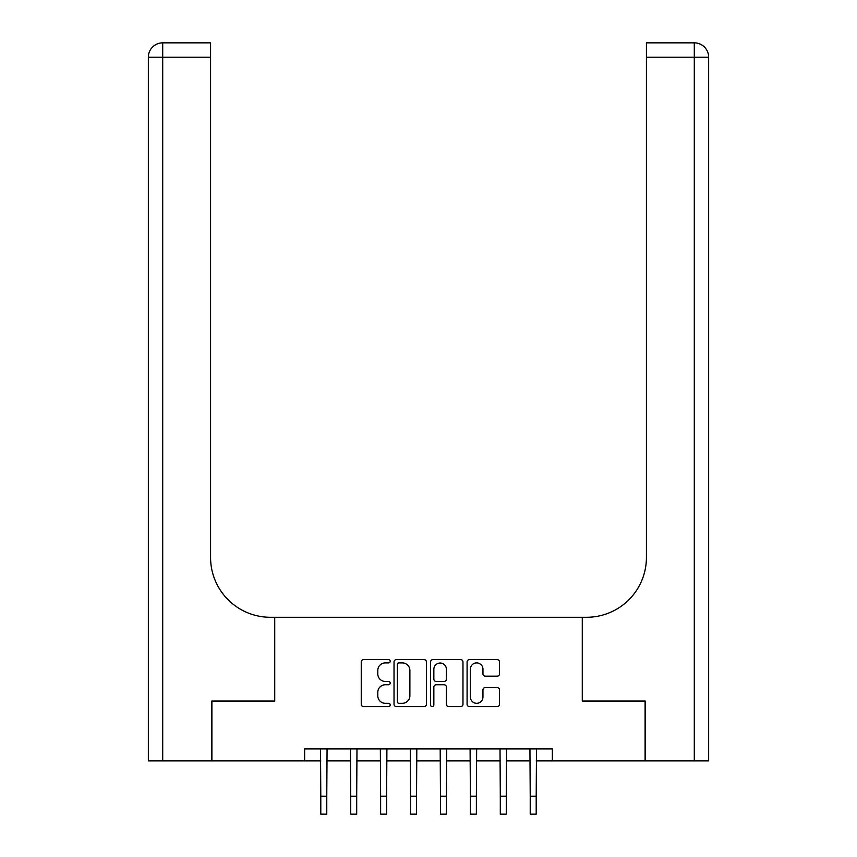 <?xml version="1.0" encoding="UTF-8"?>
<svg xmlns="http://www.w3.org/2000/svg" width="857" height="857" viewBox="0 0 857 857"><rect width="100%" height="100%" fill="white"/><g stroke="black" fill="none" stroke-linecap="round" stroke-linejoin="round"><path stroke-width="1.29" d="M390.203 661.261A1.65 1.65 0 0 0 388.564 659.611L363.604 659.611A2.346 2.346 0 0 0 361.247 661.958L361.247 704.25A2.346 2.346 0 0 0 363.604 706.596L388.564 706.596A1.65 1.65 0 0 0 390.203 704.957A1.65 1.65 0 0 0 388.564 703.308L385.329 703.308A7.52 7.52 0 0 1 377.808 695.798L377.808 692.274A7.52 7.52 0 0 1 385.329 684.754L388.564 684.754A1.65 1.65 0 0 0 390.203 683.104A1.65 1.65 0 0 0 388.564 681.465L385.329 681.465A7.52 7.52 0 0 1 377.808 673.945L377.808 670.42A7.52 7.52 0 0 1 385.329 662.9L388.564 662.9A1.65 1.65 0 0 0 390.203 661.261M497.156 676.173A2.346 2.346 0 0 0 499.513 673.827L499.513 661.958A2.346 2.346 0 0 0 497.156 659.611L469.432 659.611A2.346 2.346 0 0 0 467.086 661.958L467.086 704.25A2.346 2.346 0 0 0 469.432 706.596L497.156 706.596A2.346 2.346 0 0 0 499.513 704.25L499.513 689.917A2.346 2.346 0 0 0 497.156 687.571L485.298 687.571A2.346 2.346 0 0 0 482.952 689.917L482.952 697.03A6.288 6.288 0 0 1 476.663 703.308A6.288 6.288 0 0 1 470.375 697.03L470.375 669.188A6.288 6.288 0 0 1 476.663 662.9A6.288 6.288 0 0 1 482.952 669.188L482.952 673.827A2.346 2.346 0 0 0 485.298 676.173L497.156 676.173M708.653 760.898L708.653 57.215L708.653 760.898L645.225 760.898L645.225 701.058L582.278 701.058L645.107 701.058L645.107 760.898L552.358 760.898L552.358 748.932L304.642 748.932L304.642 760.898L320.797 760.898M304.642 760.898L211.893 760.898L211.893 701.058L274.722 701.058L274.722 617.286L582.278 617.286L582.278 701.058L582.278 617.286L586.584 617.286A59.84 59.84 0 0 0 646.424 557.446L646.424 42.85L694.299 42.85L646.424 42.85M426.443 661.958A2.346 2.346 0 0 0 424.097 659.611L396.373 659.611A2.346 2.346 0 0 0 394.027 661.958L394.027 704.25A2.346 2.346 0 0 0 396.373 706.596L424.097 706.596A2.346 2.346 0 0 0 426.443 704.25L426.443 661.958M432.903 659.611L460.627 659.611A2.346 2.346 0 0 1 462.973 661.958L462.973 704.25A2.346 2.346 0 0 1 460.627 706.596L448.768 706.596A2.346 2.346 0 0 1 446.411 704.25L446.411 687.1A2.346 2.346 0 0 0 444.065 684.754L436.192 684.754A2.346 2.346 0 0 0 433.846 687.1L433.846 704.957A1.65 1.65 0 0 1 432.196 706.596A1.65 1.65 0 0 1 430.557 704.957L430.557 661.958A2.346 2.346 0 0 1 432.903 659.611M326.774 760.898L350.717 760.898M356.694 760.898L380.626 760.898M386.614 760.898L410.546 760.898M416.534 760.898L440.466 760.898M446.454 760.898L470.386 760.898M476.374 760.898L500.306 760.898M506.283 760.898L530.226 760.898M536.203 760.898L552.358 760.898M398.955 662.9A1.65 1.65 0 0 0 397.316 664.55L397.316 701.669A1.65 1.65 0 0 0 398.955 703.308L402.362 703.308A7.52 7.52 0 0 0 409.882 695.798L409.882 670.42A7.52 7.52 0 0 0 402.362 662.9L398.955 662.9M446.411 669.306A6.288 6.288 0 0 0 440.134 663.018A6.288 6.288 0 0 0 433.846 669.306L433.846 679.108A2.346 2.346 0 0 0 436.192 681.465L444.065 681.465A2.346 2.346 0 0 0 446.411 679.108L446.411 669.306M320.507 748.932L320.797 796.196L326.774 796.196L327.063 748.932M320.797 796.196L320.797 814.15L326.774 814.15L326.774 796.196M350.427 748.932L350.717 796.196L356.694 796.196L356.983 748.932M350.717 796.196L350.717 814.15L356.694 814.15L356.694 796.196M380.347 748.932L380.626 796.196L386.614 796.196L386.903 748.932M380.626 796.196L380.626 814.15L386.614 814.15L386.614 796.196M410.267 748.932L410.546 796.196L416.534 796.196L416.813 748.932M410.546 796.196L410.546 814.15L416.534 814.15L416.534 796.196M440.187 748.932L440.466 796.196L446.454 796.196L446.733 748.932M440.466 796.196L440.466 814.15L446.454 814.15L446.454 796.196M211.775 701.058L274.722 701.058L274.722 617.286L270.416 617.286A59.84 59.84 0 0 1 210.576 557.446L210.576 57.215L162.701 57.215L162.701 760.898L211.775 760.898L211.775 701.058M162.701 760.898L148.347 760.898L148.347 57.215A14.365 14.365 0 0 1 162.701 42.85L210.576 42.85L210.576 57.215M210.576 42.85L162.701 42.85A14.365 14.365 0 0 0 148.347 57.215L162.701 57.215L162.701 42.85M270.416 617.286A59.84 59.84 0 0 1 210.576 557.446M694.299 760.898L694.299 57.215L708.653 57.215A14.365 14.365 0 0 0 694.299 42.85A14.365 14.365 0 0 1 708.653 57.215L708.653 617.286M586.584 617.286A59.84 59.84 0 0 0 646.424 557.446M470.097 748.932L470.386 796.196L476.374 796.196L476.653 748.932M470.386 796.196L470.386 814.15L476.374 814.15L476.374 796.196M500.017 748.932L500.306 796.196L506.283 796.196L506.573 748.932M500.306 796.196L500.306 814.15L506.283 814.15L506.283 796.196M529.937 748.932L530.226 796.196L536.203 796.196L536.493 748.932M530.226 796.196L530.226 814.15L536.203 814.15L536.203 796.196M694.299 42.85L694.299 57.215L646.424 57.215"/></g></svg>
